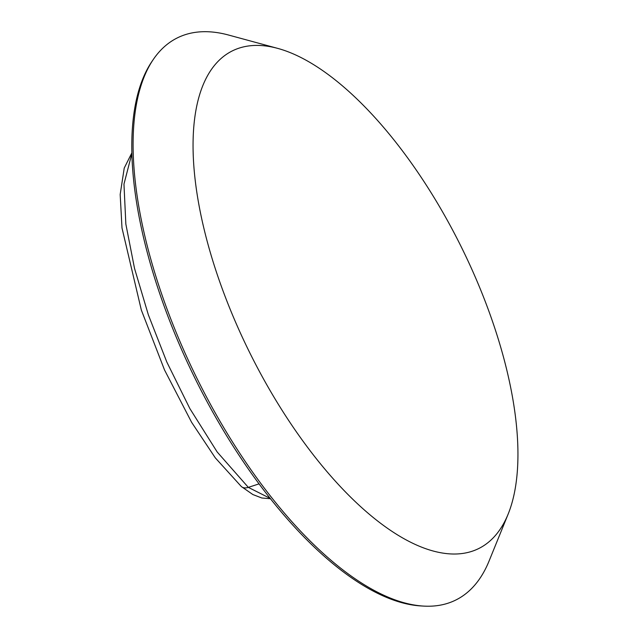 <?xml version="1.0" encoding="UTF-8"?>
<svg xmlns="http://www.w3.org/2000/svg" width="638" height="638" viewBox="0 0 638 638"><rect width="100%" height="100%" fill="white"/><g stroke="black" fill="none" stroke-linecap="round" stroke-linejoin="round"><path stroke-width="0.96" d="M153.136 59.709L151.74 61.766A312.405 133.015 63.7 0 0 195.34 379.004A312.405 133.015 63.7 0 0 421.247 605.956L423.72 606.1A313.665 133.549 -116.3 0 1 413.36 604.856A313.665 133.549 -116.3 0 1 192.245 368.652A313.665 133.549 -116.3 0 1 153.136 59.709A313.665 133.549 -116.3 0 1 219.815 33.056A313.665 133.549 -116.3 0 1 228.579 35.042L277.562 48.344A277.697 118.237 -116.3 0 1 461.434 247.225A277.697 118.237 -116.3 0 1 508.183 514.013A277.697 118.237 -116.3 0 1 441.153 552.811A277.697 118.237 -116.3 0 1 215.054 267.928A277.697 118.237 -116.3 0 1 277.562 48.344M508.183 514.013L489.067 561.041A313.665 133.549 -116.3 0 1 423.72 606.1M270.313 498.453L248.326 487.376A12.624 7.959 131.2 0 1 241.347 486.547L252.871 494.546L261.827 497.999L270.544 498.749M259.1 483.851L248.326 487.376L217.167 451.967L189.845 408.551L166.837 362.081L148.359 314.845L134.506 268.343L125.846 224.066L123.963 184.111L131.803 153.87M131.779 153.024L124.235 168.057L120.175 194.486L121.994 227.973L141.325 310.036L164.524 369.968L191.615 422.316L215.301 457.861L241.347 486.547"/></g></svg>
